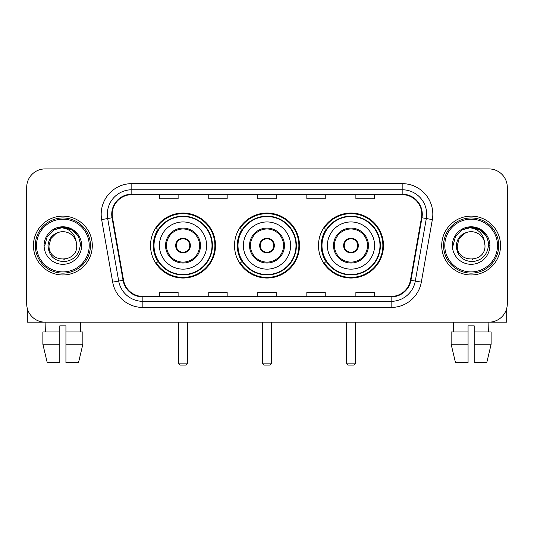 <?xml version="1.0" encoding="UTF-8"?>
<svg xmlns="http://www.w3.org/2000/svg" width="534" height="534" viewBox="0 0 534 534"><rect width="100%" height="100%" fill="white"/><g stroke="black" fill="none" stroke-linecap="round" stroke-linejoin="round"><path stroke-width="0.8" d="M318.491 245.547A32.487 32.487 0 0 0 350.985 278.034A32.487 32.487 0 0 0 383.472 245.547A32.487 32.487 0 0 0 350.985 213.053A32.487 32.487 0 0 0 318.491 245.547M234.513 245.547A32.487 32.487 0 0 0 267 278.034A32.487 32.487 0 0 0 299.487 245.547A32.487 32.487 0 0 0 267 213.053A32.487 32.487 0 0 0 234.513 245.547M150.528 245.547A32.487 32.487 0 0 0 183.015 278.034A32.487 32.487 0 0 0 215.509 245.547A32.487 32.487 0 0 0 183.015 213.053A32.487 32.487 0 0 0 150.528 245.547M158.318 262.094A29.73 29.73 0 0 1 158.318 228.993M242.302 262.094A29.73 29.73 0 0 1 242.302 228.993M326.287 262.094A29.73 29.73 0 0 1 326.287 228.993M26.7 187.307L26.7 303.779A18.39 18.39 0 0 0 45.09 322.169L488.91 322.169A18.39 18.39 0 0 0 507.3 303.779L507.3 187.307A18.39 18.39 0 0 0 488.91 168.918L45.09 168.918A18.39 18.39 0 0 0 26.7 187.307L26.7 303.779M33.442 245.547A29.423 29.423 0 0 0 62.865 274.97A29.423 29.423 0 0 0 92.295 245.547A29.423 29.423 0 0 0 62.865 216.123A29.423 29.423 0 0 0 33.442 245.547A29.423 29.423 0 0 0 62.865 274.97A29.423 29.423 0 0 0 92.295 245.547A29.423 29.423 0 0 0 62.865 216.123A29.423 29.423 0 0 0 33.442 245.547M441.705 245.547A29.423 29.423 0 0 0 471.135 274.97A29.423 29.423 0 0 0 500.558 245.547A29.423 29.423 0 0 0 471.135 216.123A29.423 29.423 0 0 0 441.705 245.547A29.423 29.423 0 0 0 471.135 274.97A29.423 29.423 0 0 0 500.558 245.547A29.423 29.423 0 0 0 471.135 216.123A29.423 29.423 0 0 0 441.705 245.547M112.213 214.281A19.618 19.618 0 0 1 131.831 194.663L402.169 194.663A19.618 19.618 0 0 1 421.486 217.685L410.459 280.216A19.618 19.618 0 0 1 391.142 296.423L142.858 296.423A19.618 19.618 0 0 1 123.541 280.216L112.514 217.685A19.618 19.618 0 0 1 112.213 214.281M111.726 214.281A20.105 20.105 0 0 0 112.033 217.772L123.054 280.297A20.105 20.105 0 0 0 142.858 296.917L391.142 296.917A20.105 20.105 0 0 0 410.946 280.297L421.967 217.772A20.105 20.105 0 0 0 402.169 194.176L131.831 194.176A20.105 20.105 0 0 0 111.726 214.281M101.647 219.601A30.652 30.652 0 0 1 131.831 183.629L402.169 183.629A30.652 30.652 0 0 1 432.353 219.601L421.326 282.132A30.652 30.652 0 0 1 391.142 307.457L142.858 307.457A30.652 30.652 0 0 1 112.674 282.132L101.647 219.601L107.681 218.539A24.517 24.517 0 0 1 131.831 189.764L402.169 189.764A24.517 24.517 0 0 1 426.319 218.539L415.292 281.064A24.517 24.517 0 0 1 391.142 301.33L142.858 301.33A24.517 24.517 0 0 1 118.708 281.064L107.681 218.539A24.517 24.517 0 0 1 107.314 214.281M488.91 168.918L45.09 168.918M45.357 331.981L45.09 322.169L488.91 322.169L488.643 331.981M507.3 303.779L507.3 187.307M410.946 280.297L415.292 281.064L426.319 218.539L432.353 219.601M257.802 194.663L257.802 198.815L276.198 198.815L276.198 194.663M208.767 194.663L208.767 198.815L227.157 198.815L227.157 194.663M159.726 194.663L159.726 198.815L178.116 198.815L178.116 194.663M306.843 194.663L306.843 198.815L325.233 198.815L325.233 194.663M355.884 194.663L355.884 198.815L374.274 198.815L374.274 194.663M276.198 296.423L276.198 292.272L257.802 292.272L257.802 296.423M227.157 296.423L227.157 292.272L208.767 292.272L208.767 296.423M178.116 296.423L178.116 292.272L159.726 292.272L159.726 296.423M325.233 296.423L325.233 292.272L306.843 292.272L306.843 296.423M374.274 296.423L374.274 292.272L355.884 292.272L355.884 296.423M27.314 308.492L27.314 322.169L98.423 322.169M42.874 331.981L42.874 344.236L47.226 362.633L42.874 344.236L42.874 331.981L59.801 331.981L59.801 325.847L65.936 325.847L65.936 331.981L82.863 331.981L82.863 344.236L78.511 362.633L82.863 344.236L65.936 344.236L65.936 331.981M80.647 322.169L80.38 331.981M59.801 331.981L59.801 362.633L47.226 362.633M42.874 344.236L59.801 344.236M78.511 362.633L65.936 362.633L65.936 344.236M89.225 245.547A26.36 26.36 0 0 0 62.865 219.187A26.36 26.36 0 0 0 36.506 245.547A26.36 26.36 0 0 0 62.865 271.906A26.36 26.36 0 0 0 89.225 245.547M90.453 245.547A27.588 27.588 0 0 0 62.865 217.959A27.588 27.588 0 0 0 35.284 245.547A27.588 27.588 0 0 0 62.865 273.128A27.588 27.588 0 0 0 90.453 245.547M76.722 245.547C77.57 263.416 48.167 263.416 49.015 245.547L50.87 238.618L55.943 233.545L59.428 232.123C52.566 233.992 48.748 238.464 47.987 245.547C48.641 255.439 53.921 260.819 63.84 261.673C73.532 260.605 78.985 255.232 80.207 245.547C80.314 239.733 78.158 234.92 73.739 231.115C69.714 228.178 65.241 227.023 60.322 227.658C69.38 228.372 74.68 233.111 76.222 241.862L76.722 245.547C77.57 263.416 48.167 263.416 49.015 245.547L50.87 238.618L55.943 233.545L59.428 232.123L55.943 233.545L50.87 238.618L49.015 245.547L50.87 238.618L55.943 233.545L59.428 232.123L55.943 233.545L50.87 238.618L49.015 245.547L50.87 238.618L55.943 233.545L59.428 232.123L55.943 233.545L50.87 238.618L49.015 245.547L50.87 238.618L55.943 233.545L59.428 232.123L55.943 233.545L50.87 238.618L49.015 245.547C48.167 263.416 77.57 263.416 76.722 245.547C77.57 263.416 48.167 263.416 49.015 245.547C48.167 263.416 77.57 263.416 76.722 245.547C77.57 263.416 48.167 263.416 49.015 245.547C48.167 263.416 77.57 263.416 76.722 245.547L76.222 241.862A13.857 13.857 0 0 0 59.428 232.123M44.108 245.547A18.757 18.757 0 0 0 62.865 264.303A18.757 18.757 0 0 0 81.629 245.547A18.757 18.757 0 0 0 62.865 226.79A18.757 18.757 0 0 0 44.108 245.547M64.287 259.324L63.846 259.364M60.322 227.658L53.834 229.9L47.219 236.509L44.803 245.547L47.219 236.509L53.834 229.9L62.865 227.477L71.903 229.9L78.518 236.509L80.934 245.547L78.518 236.509L71.903 229.9L62.865 227.477L53.834 229.9L47.219 236.509L44.803 245.547L47.219 236.509L53.834 229.9L62.865 227.477L71.903 229.9L78.518 236.509L80.934 245.547L78.518 236.509L71.903 229.9L62.865 227.477L53.834 229.9L47.219 236.509L44.803 245.547L47.219 236.509L53.834 229.9L62.865 227.477L71.903 229.9L78.518 236.509L80.934 245.547M159.419 245.547A23.603 23.603 0 0 1 183.015 221.944A23.603 23.603 0 0 1 206.618 245.547A23.603 23.603 0 0 1 183.015 269.143A23.603 23.603 0 0 1 159.419 245.547A23.603 23.603 0 0 0 183.015 269.143A23.603 23.603 0 0 0 206.618 245.547M166.468 245.547A16.554 16.554 0 0 0 183.015 262.094A16.554 16.554 0 0 0 199.569 245.547A16.554 16.554 0 0 0 183.015 228.993A16.554 16.554 0 0 0 166.468 245.547M158.691 228.993A29.423 29.423 0 0 0 158.691 262.094M212.011 245.547A28.996 28.996 0 0 0 183.015 216.55A28.996 28.996 0 0 0 154.019 245.547A28.996 28.996 0 0 0 183.015 274.543A28.996 28.996 0 0 0 212.011 245.547M175.659 245.547A7.356 7.356 0 0 0 183.015 252.902A7.356 7.356 0 0 0 190.371 245.547A7.356 7.356 0 0 0 183.015 238.191A7.356 7.356 0 0 0 175.659 245.547M214.895 245.547A31.88 31.88 0 0 1 155.774 262.094L158.732 262.094A29.39 29.39 0 0 0 202.466 267.581A29.39 29.39 0 0 0 202.466 223.506A29.39 29.39 0 0 0 158.732 228.993L155.774 228.993A31.88 31.88 0 0 1 214.895 245.547M175.893 243.704L176.147 243.704A7.116 7.116 0 0 1 189.89 243.704L189.503 243.704A6.742 6.742 0 0 1 183.015 252.288A6.742 6.742 0 0 1 176.527 243.704A6.742 6.742 0 0 1 189.503 243.704L190.137 243.704M176.147 243.704L176.527 243.704L176.147 243.704M190.137 247.382L189.89 247.382A7.116 7.116 0 0 1 176.147 247.382L175.893 247.382M189.89 247.382L189.503 247.382L189.89 247.382M178.73 322.169L178.73 363.854L187.307 363.854L187.307 322.169M178.73 363.854L179.951 365.082L186.086 365.082L187.307 363.854M243.397 245.547A23.603 23.603 0 0 1 267 221.944A23.603 23.603 0 0 1 290.603 245.547A23.603 23.603 0 0 1 267 269.143A23.603 23.603 0 0 1 243.397 245.547A23.603 23.603 0 0 0 267 269.143A23.603 23.603 0 0 0 290.603 245.547M250.446 245.547A16.554 16.554 0 0 0 267 262.094A16.554 16.554 0 0 0 283.554 245.547A16.554 16.554 0 0 0 267 228.993A16.554 16.554 0 0 0 250.446 245.547M242.67 228.993A29.423 29.423 0 0 0 242.67 262.094M295.996 245.547A28.996 28.996 0 0 0 267 216.55A28.996 28.996 0 0 0 238.004 245.547A28.996 28.996 0 0 0 267 274.543A28.996 28.996 0 0 0 295.996 245.547M259.644 245.547A7.356 7.356 0 0 0 267 252.902A7.356 7.356 0 0 0 274.356 245.547A7.356 7.356 0 0 0 267 238.191A7.356 7.356 0 0 0 259.644 245.547M298.88 245.547A31.88 31.88 0 0 1 239.759 262.094L242.71 262.094A29.39 29.39 0 0 0 286.444 267.581A29.39 29.39 0 0 0 286.444 223.506A29.39 29.39 0 0 0 242.71 228.993L239.759 228.993A31.88 31.88 0 0 1 298.88 245.547M259.878 243.704L260.131 243.704A7.116 7.116 0 0 1 273.869 243.704L273.488 243.704A6.742 6.742 0 0 1 267 252.288A6.742 6.742 0 0 1 260.512 243.704A6.742 6.742 0 0 1 273.488 243.704L274.122 243.704M260.131 243.704L260.512 243.704L260.131 243.704M274.122 247.382L273.488 247.382A6.742 6.742 0 0 1 260.512 247.382L259.878 247.382M273.488 247.382L273.869 247.382A7.116 7.116 0 0 1 260.131 247.382L260.512 247.382M262.708 322.169L262.708 363.854L271.292 363.854L271.292 322.169M262.708 363.854L263.936 365.082L270.064 365.082L271.292 363.854M327.382 245.547A23.603 23.603 0 0 1 350.985 221.944A23.603 23.603 0 0 1 374.581 245.547A23.603 23.603 0 0 1 350.985 269.143A23.603 23.603 0 0 1 327.382 245.547A23.603 23.603 0 0 0 350.985 269.143A23.603 23.603 0 0 0 374.581 245.547M334.431 245.547A16.554 16.554 0 0 0 350.985 262.094A16.554 16.554 0 0 0 367.532 245.547A16.554 16.554 0 0 0 350.985 228.993A16.554 16.554 0 0 0 334.431 245.547M326.654 228.993A29.423 29.423 0 0 0 326.654 262.094M379.981 245.547A28.996 28.996 0 0 0 350.985 216.55A28.996 28.996 0 0 0 321.989 245.547A28.996 28.996 0 0 0 350.985 274.543A28.996 28.996 0 0 0 379.981 245.547M343.629 245.547A7.356 7.356 0 0 0 350.985 252.902A7.356 7.356 0 0 0 358.341 245.547A7.356 7.356 0 0 0 350.985 238.191A7.356 7.356 0 0 0 343.629 245.547M382.858 245.547A31.88 31.88 0 0 1 323.738 262.094L326.695 262.094A29.39 29.39 0 0 0 370.429 267.581A29.39 29.39 0 0 0 370.429 223.506A29.39 29.39 0 0 0 326.695 228.993L323.738 228.993A31.88 31.88 0 0 1 382.858 245.547M343.863 243.704L344.11 243.704A7.116 7.116 0 0 1 357.853 243.704L357.473 243.704A6.742 6.742 0 0 1 350.985 252.288A6.742 6.742 0 0 1 344.497 243.704A6.742 6.742 0 0 1 357.473 243.704L358.107 243.704M344.11 243.704L344.497 243.704L344.11 243.704M358.107 247.382L357.473 247.382A6.742 6.742 0 0 1 344.497 247.382L343.863 247.382M357.473 247.382L357.853 247.382A7.116 7.116 0 0 1 344.11 247.382L344.497 247.382M346.693 322.169L346.693 363.854L355.27 363.854L355.27 322.169M346.693 363.854L347.914 365.082L354.049 365.082L355.27 363.854M506.686 308.492L506.686 322.169L435.577 322.169M468.064 331.981L468.064 344.236L451.137 344.236L455.489 362.633L451.137 344.236L451.137 331.981L468.064 331.981L468.064 325.847L474.199 325.847L474.199 331.981L491.126 331.981L491.126 344.236L486.774 362.633L491.126 344.236L474.199 344.236L474.199 331.981L474.199 362.633L486.774 362.633M468.064 344.236L468.064 362.633L455.489 362.633M453.353 322.169L453.62 331.981M497.494 245.547A26.36 26.36 0 0 0 471.135 219.187A26.36 26.36 0 0 0 444.775 245.547A26.36 26.36 0 0 0 471.135 271.906A26.36 26.36 0 0 0 497.494 245.547M498.716 245.547A27.588 27.588 0 0 0 471.135 217.959A27.588 27.588 0 0 0 443.547 245.547A27.588 27.588 0 0 0 471.135 273.128A27.588 27.588 0 0 0 498.716 245.547M484.985 245.547C485.833 263.416 456.43 263.416 457.278 245.547L459.133 238.618L464.206 233.545L467.697 232.123C460.829 233.992 457.017 238.464 456.25 245.547C456.904 255.439 462.184 260.819 472.103 261.673C481.795 260.605 487.255 255.232 488.47 245.547C488.577 239.733 486.421 234.92 482.002 231.115C477.977 228.178 473.504 227.023 468.585 227.658C477.643 228.372 482.943 233.111 484.485 241.862L484.985 245.547C485.833 263.416 456.43 263.416 457.278 245.547L459.133 238.618L464.206 233.545L467.697 232.123L464.206 233.545L459.133 238.618L457.278 245.547L459.133 238.618L464.206 233.545L467.697 232.123L464.206 233.545L459.133 238.618L457.278 245.547L459.133 238.618L464.206 233.545L467.697 232.123L464.206 233.545L459.133 238.618L457.278 245.547L459.133 238.618L464.206 233.545L467.697 232.123A13.857 13.857 0 0 1 484.485 241.862L484.985 245.547C485.833 263.416 456.43 263.416 457.278 245.547C456.43 263.416 485.833 263.416 484.985 245.547L484.485 241.862M452.371 245.547A18.757 18.757 0 0 0 471.135 264.303A18.757 18.757 0 0 0 489.892 245.547A18.757 18.757 0 0 0 471.135 226.79A18.757 18.757 0 0 0 452.371 245.547M472.55 259.324L472.116 259.364M468.585 227.658L462.097 229.9L455.482 236.509L453.066 245.547L455.482 236.509L462.097 229.9L471.135 227.477L480.166 229.9L486.781 236.509L489.197 245.547L486.781 236.509L480.166 229.9L471.135 227.477L462.097 229.9L455.482 236.509L453.066 245.547L455.482 236.509L462.097 229.9L471.135 227.477L480.166 229.9L486.781 236.509L489.197 245.547L486.781 236.509L480.166 229.9M453.066 245.547L455.482 236.509L462.097 229.9L471.135 227.477L480.166 229.9L486.781 236.509L489.197 245.547L486.781 236.509L480.166 229.9L471.135 227.477L462.097 229.9L455.482 236.509L453.066 245.547L455.482 236.509L462.097 229.9L471.135 227.477L480.166 229.9L486.781 236.509L489.197 245.547L486.781 236.509L480.166 229.9L471.135 227.477L462.097 229.9L455.482 236.509L453.066 245.547L455.482 236.509L462.097 229.9L471.135 227.477L480.166 229.9L486.781 236.509L489.197 245.547L486.781 236.509L480.166 229.9L471.135 227.477L462.097 229.9L455.482 236.509L453.066 245.547L455.482 236.509L462.097 229.9L471.135 227.477L480.166 229.9L486.781 236.509L489.197 245.547L486.781 236.509L480.166 229.9L471.135 227.477L462.097 229.9L455.482 236.509L453.066 245.547L455.482 236.509L462.097 229.9L471.135 227.477L480.166 229.9L486.781 236.509L489.197 245.547M402.169 183.629L402.169 194.176M107.681 218.539L112.033 217.772M142.858 307.457L142.858 296.917M391.142 296.917L391.142 307.457M112.674 282.132L123.054 280.297M421.967 217.772L426.319 218.539M131.831 183.629L131.831 194.176M415.292 281.064L421.326 282.132M200.49 245.547A17.468 17.468 0 0 0 183.015 228.071A17.468 17.468 0 0 0 165.547 245.547A17.468 17.468 0 0 0 183.015 263.015A17.468 17.468 0 0 0 200.49 245.547M178.116 322.169L178.116 360.176L178.73 360.176M187.307 360.176L187.921 360.176L187.921 322.169M284.468 245.547A17.468 17.468 0 0 0 267 228.071A17.468 17.468 0 0 0 249.532 245.547A17.468 17.468 0 0 0 267 263.015A17.468 17.468 0 0 0 284.468 245.547M262.094 322.169L262.094 360.176L262.708 360.176M271.292 360.176L271.906 360.176L271.906 322.169M368.453 245.547A17.468 17.468 0 0 0 350.985 228.071A17.468 17.468 0 0 0 333.51 245.547A17.468 17.468 0 0 0 350.985 263.015A17.468 17.468 0 0 0 368.453 245.547M346.079 322.169L346.079 360.176L346.693 360.176M355.27 360.176L355.884 360.176L355.884 322.169M178.116 360.176A4.906 4.906 0 0 0 178.73 362.553M187.307 362.553A4.906 4.906 0 0 0 187.921 360.176M262.094 360.176A4.906 4.906 0 0 0 262.708 362.553M271.292 362.553A4.906 4.906 0 0 0 271.906 360.176M346.079 360.176A4.906 4.906 0 0 0 346.693 362.553M355.27 362.553A4.906 4.906 0 0 0 355.884 360.176"/></g></svg>
